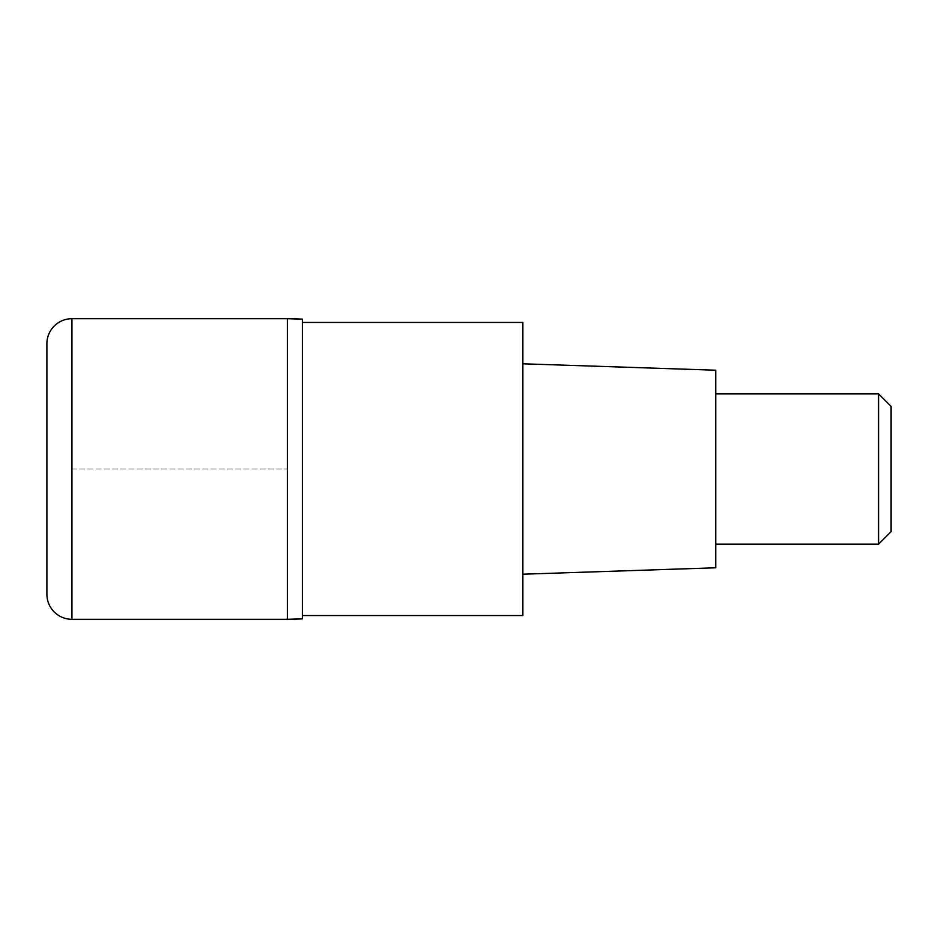 <?xml version="1.0" encoding="UTF-8"?>
<svg xmlns="http://www.w3.org/2000/svg" width="938" height="938" viewBox="0 0 938 938"><rect width="100%" height="100%" fill="white"/><g stroke="black" fill="none" stroke-linecap="round" stroke-linejoin="round"><path stroke-width="0.7" stroke-dasharray="4.69 3.52" d="M287.38 318.697L287.38 619.303L287.38 318.697M46.9 594.246L46.9 343.754M302.411 319.155L302.411 618.846M302.411 615.551L302.411 322.449L302.411 615.551M522.853 322.449L522.853 615.551M522.853 574.208L522.853 363.792L522.853 574.208M715.753 370.217L715.753 567.783M715.753 544.146L715.753 393.854L715.753 544.146M878.578 393.854L878.578 544.146M891.1 406.377L891.1 531.623M71.945 469L287.38 469L71.945 469M71.945 619.303L71.945 318.697"/><path stroke-width="1.41" d="M287.38 318.697L71.945 318.697L71.945 619.303L287.38 619.303L287.38 318.697L287.38 619.303L302.411 618.846L302.411 319.155A250.505 250.505 0 0 0 287.38 318.697L302.411 319.155M71.945 619.303A25.045 25.045 0 0 1 46.9 594.246L46.9 343.754A25.045 25.045 0 0 1 71.945 318.697M302.411 615.551L522.853 615.551L522.853 322.449L302.411 322.449M522.853 574.208L715.753 567.783L715.753 370.217L522.853 363.792M715.753 544.146L878.578 544.146L878.578 393.854L715.753 393.854M878.578 393.854L891.1 406.377L891.1 531.623L878.578 544.146M302.411 618.846A250.505 250.505 180 0 1 287.38 619.303L302.411 618.846"/></g></svg>
